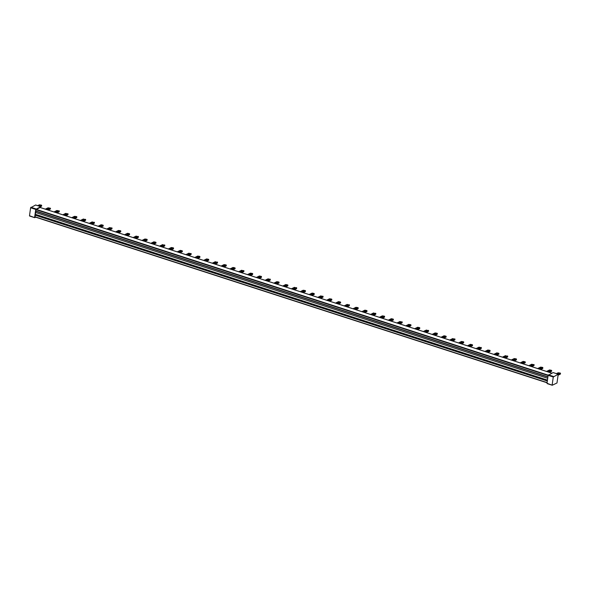 <?xml version="1.0" encoding="UTF-8"?>
<svg xmlns="http://www.w3.org/2000/svg" width="590" height="590" viewBox="0 0 590 590"><rect width="100%" height="100%" fill="white"/><g stroke="black" fill="none" stroke-linecap="round" stroke-linejoin="round"><path stroke-width="0.89" d="M553.118 372.578L548.139 375.343L553.265 377.003L558.229 374.222L556.982 382.976L552.225 385.248L547.019 383.286L552.174 385.196M553.265 377.003L552.151 384.946M35.599 205.01L30.614 207.769L35.747 209.435L40.71 206.655L40.614 207.193L35.975 209.693L548.11 375.513M547.019 383.286L548.139 375.343M39.346 204.9L41.602 205.416L41.492 206.22L40.636 206.633M35.12 217.017L35.201 215.173L547.343 380.993M547.468 380.115L35.326 214.288L35.201 215.173M35.326 214.288L35.975 209.693M530.83 366.353L528.957 365.586L531.597 365.977L529.525 365.306L531.826 365.97L529.813 365.173L532.106 365.837L530.093 365.033L532.394 365.697L530.38 364.893L532.674 365.557L530.661 364.76L532.962 365.424L530.948 364.62L533.242 365.284L531.229 364.48L533.522 365.144L531.516 364.347L534.046 364.79L531.76 364.288M528.765 365.682L530.912 366.309M531.797 364.207L533.869 364.878M533.839 364.495L533.935 365.594L531.752 366.648M504.457 357.813L502.746 356.965L504.937 357.577L502.864 356.906L505.217 357.437L503.314 356.685L505.446 357.429L503.432 356.633L505.726 357.289L503.72 356.493L506.014 357.156L504 356.353L506.294 357.016L504.288 356.22L506.581 356.876L504.568 356.08L506.862 356.744L504.856 355.94L507.149 356.603L505.136 355.807L507.666 356.249L505.379 355.748M502.385 357.142L504.539 357.769M505.424 355.667L507.489 356.338M507.459 355.954L507.555 357.053L505.372 358.108M478.077 349.273L476.366 348.425L478.556 349.037L476.484 348.366L479.124 348.756L477.052 348.085L479.346 348.749L477.34 347.953L479.633 348.616L477.62 347.812L479.913 348.476L477.907 347.672L480.201 348.336L478.188 347.54L480.481 348.203L478.475 347.399L480.769 348.063L478.755 347.259L481.285 347.709L479.006 347.208M476.005 348.602L478.158 349.228M479.043 347.127L481.116 347.798M481.079 347.414L481.175 348.513L478.999 349.568M451.697 340.725L449.823 339.958L452.117 340.622L450.111 339.825L452.744 340.216L450.672 339.545L452.973 340.209L450.959 339.412L453.253 340.069L451.239 339.272L453.54 339.936L451.527 339.132L453.821 339.796L451.807 338.999L454.448 339.39L452.375 338.719L454.912 339.169L452.626 338.667M449.624 340.054L451.778 340.688M452.663 338.586L454.735 339.257M454.698 338.874L454.794 339.965L452.619 341.027M425.316 332.185L423.443 331.418L425.737 332.082L423.731 331.285L426.364 331.676L424.461 330.924L426.592 331.669L424.579 330.872L426.872 331.528L424.866 330.732L427.16 331.396L425.147 330.592L427.44 331.256L425.434 330.459L428.067 330.85L426.164 330.098L428.532 330.629L426.246 330.127M423.244 331.514L425.397 332.148M426.282 330.046L428.355 330.71M428.318 330.334L428.421 331.425L426.238 332.487M398.936 323.644L397.063 322.878L399.423 323.409L397.35 322.737L399.644 323.401L397.63 322.605L400.271 322.995L398.198 322.324L400.492 322.988L398.486 322.192L401.126 322.582L399.216 321.83L401.348 322.575L399.334 321.779L401.628 322.442L399.622 321.639L402.151 322.088L399.865 321.587M396.864 322.973L399.017 323.608M399.902 321.498L401.974 322.17M401.938 321.786L402.041 322.885L399.858 323.947M372.556 315.104L370.852 314.256L373.042 314.868L370.97 314.197L373.264 314.861L371.257 314.064L373.89 314.455L371.988 313.703L374.119 314.448L372.106 313.651L374.399 314.308L372.393 313.511L374.687 314.175L372.673 313.371L374.967 314.035L372.961 313.238L375.255 313.895L373.241 313.098L375.771 313.548L373.485 313.039M370.491 314.433L372.644 315.067M373.522 312.958L375.594 313.629M375.565 313.246L375.66 314.345L373.477 315.399M346.183 306.564L344.471 305.716L346.662 306.328L344.59 305.657L346.883 306.321L344.877 305.524L347.171 306.181L345.157 305.384L347.451 306.048L345.445 305.244L347.739 305.908L345.725 305.104L348.019 305.768L346.013 304.971L348.307 305.635L346.293 304.831L348.587 305.495L346.581 304.691L348.874 305.355L346.861 304.558L349.391 305.001L347.104 304.499M344.11 305.893L346.264 306.52M347.149 304.418L349.214 305.089M349.184 304.706L349.28 305.804L347.104 306.859M319.802 298.024L317.929 297.257L320.281 297.788L318.209 297.117L320.51 297.78L318.497 296.977L320.79 297.64L318.777 296.844L321.417 297.235L319.345 296.564L321.646 297.227L319.632 296.431L321.926 297.087L319.913 296.291L322.214 296.954L320.2 296.151L322.494 296.814L320.481 296.018L323.018 296.46L320.731 295.959M317.73 297.353L319.883 297.98M320.768 295.878L322.841 296.549M322.804 296.165L322.9 297.264L320.724 298.319M293.422 289.483L291.548 288.717L293.901 289.248L291.998 288.495L294.189 289.107L292.116 288.436L294.41 289.1L292.404 288.304L294.698 288.96L292.684 288.163L294.978 288.827L292.972 288.023L295.266 288.687L293.252 287.891L295.546 288.547L293.54 287.75L295.833 288.414L293.82 287.61L296.114 288.274L294.108 287.478L296.637 287.92L294.351 287.419M291.349 288.812L293.503 289.439M294.388 287.337L296.46 288.009M296.423 287.625L296.527 288.724L294.344 289.779M267.041 280.936L265.168 280.169L267.462 280.833L265.456 280.036L268.096 280.427L266.186 279.675L268.317 280.42L266.304 279.623L268.598 280.287L266.592 279.483L268.885 280.147L266.872 279.343L269.165 280.007L267.159 279.21L269.8 279.601L267.889 278.849L270.257 279.38L267.971 278.878M264.969 280.272L267.123 280.899M268.007 278.797L270.08 279.468M270.043 279.085L270.146 280.176L267.963 281.238M240.661 272.396L238.957 271.548L241.089 272.292L239.075 271.496L241.369 272.152L239.363 271.356L241.657 272.019L239.643 271.216L241.937 271.879L239.924 271.083L242.564 271.474L240.491 270.803L242.792 271.466L240.779 270.67L243.073 271.326L241.059 270.53L243.36 271.194L241.347 270.39L243.877 270.84L241.59 270.338M238.596 271.725L240.742 272.359M241.627 270.257L243.7 270.928M243.67 270.544L243.766 271.636L241.583 272.698M214.288 263.855L212.577 263.007L214.708 263.752L212.695 262.956L214.989 263.612L212.983 262.816L215.276 263.479L213.263 262.675L215.556 263.339L213.551 262.543L215.844 263.199L213.831 262.403L216.471 262.793L214.399 262.122L216.692 262.786L214.686 261.99L216.98 262.653L214.967 261.849L217.496 262.299L215.21 261.798M212.216 263.184L214.369 263.819M215.254 261.709L217.319 262.38M217.29 262.004L217.386 263.096L215.21 264.158M187.908 255.315L186.034 254.548L188.387 255.079L186.315 254.408L188.616 255.072L186.602 254.275L188.896 254.939L186.883 254.135L189.176 254.799L187.17 253.995L189.464 254.659L187.45 253.862L190.091 254.253L188.018 253.582L190.312 254.246L188.306 253.449L190.6 254.106L188.586 253.309L191.123 253.759L188.837 253.25M185.835 254.644L187.989 255.278M188.874 253.169L190.946 253.84M190.909 253.457L191.005 254.556L188.83 255.618M161.527 246.775L159.654 246.008L162.007 246.539L160.104 245.787L162.235 246.531L160.222 245.735L162.516 246.391L160.51 245.595L162.803 246.259L160.79 245.455L163.083 246.119L161.077 245.322L163.71 245.713L161.808 244.961L163.939 245.706L161.925 244.909L164.219 245.565L162.213 244.769L164.743 245.219L162.457 244.71M159.455 246.104L161.608 246.738M162.493 244.629L164.566 245.3M164.529 244.916L164.625 246.015L162.449 247.07M135.147 238.235L133.274 237.468L135.634 237.999L133.724 237.246L135.914 237.858L133.841 237.187L136.135 237.851L134.129 237.055L136.423 237.718L134.409 236.915L136.703 237.578L134.697 236.774L136.991 237.438L134.977 236.642L137.271 237.305L135.265 236.502L137.559 237.165L135.545 236.361L137.839 237.025L135.833 236.229L138.362 236.671L136.076 236.17M133.075 237.564L135.228 238.19M136.113 236.089L138.185 236.76M138.149 236.376L138.252 237.475L136.069 238.53M108.766 229.694L106.893 228.927L109.534 229.318L107.461 228.647L109.762 229.311L107.749 228.514L110.042 229.171L108.029 228.374L110.33 229.038L108.317 228.234L110.61 228.898L108.597 228.101L110.898 228.758L108.885 227.961L111.178 228.625L109.165 227.821L111.466 228.485L109.452 227.688L111.982 228.131L109.696 227.629M106.702 229.023L108.848 229.65M109.733 227.548L111.805 228.219M111.776 227.836L111.871 228.935L109.688 229.989M82.394 221.154L80.683 220.306L82.873 220.918L80.8 220.247L83.153 220.778L81.25 220.026L83.382 220.771L81.368 219.974L83.662 220.631L81.656 219.834L83.95 220.498L81.936 219.694L84.23 220.358L82.224 219.561L84.517 220.218L82.504 219.421L84.798 220.085L82.792 219.281L85.085 219.945L83.072 219.141L85.602 219.591L83.315 219.089M80.321 220.483L82.475 221.11M83.36 219.008L85.425 219.679M85.395 219.296L85.491 220.394L83.308 221.449M56.942 210.549L59.221 211.05L59.111 211.847L56.935 212.909M59.015 210.755L58.764 211.272L56.655 210.682M56.013 212.606L54.103 211.928M53.941 211.935L56.094 212.57M54.14 211.84L56.212 212.511M56.375 212.43L54.383 211.788M54.42 211.707L56.492 212.378M56.662 212.297L54.671 211.648M54.708 211.567L56.78 212.238M56.942 212.157L54.951 211.515M54.988 211.427L57.06 212.098M57.23 212.017L55.239 211.375M55.276 211.294L57.348 211.965M57.51 211.884L55.519 211.235M55.556 211.154L57.628 211.825M57.798 211.744L55.807 211.102M55.844 211.014L57.916 211.685M58.078 211.604L56.087 210.962M56.124 210.881L58.196 211.552M58.366 211.471L56.375 210.822M56.411 210.741L58.484 211.412M56.692 210.601L58.934 211.191M56.979 210.468L59.052 211.139M142.625 240.086L144.867 240.676L142.588 240.167M144.697 240.757L142.345 240.226L144.579 240.816M144.417 240.897L142.227 240.285L144.299 240.949M144.026 241.111L141.924 240.425M146.91 239.289L144.897 238.987L147.117 239.584L147.006 240.381L144.919 241.399M146.969 239.658L144.779 239.046L146.851 239.71M146.689 239.791L144.329 239.26L146.571 239.85M146.401 239.931L144.048 239.4L146.283 239.99M146.121 240.071L143.93 239.459L146.003 240.123M145.833 240.204L143.643 239.592L145.715 240.263M145.553 240.344L143.193 239.813L145.435 240.403M145.265 240.484L143.075 239.872L145.147 240.536M195.386 257.166L197.62 257.756L195.349 257.255M197.458 257.837L195.268 257.225L197.34 257.896M197.171 257.978L194.818 257.447L197.053 258.036M196.787 258.191L194.685 257.513M199.663 256.37L197.657 256.067L199.877 256.665L199.767 257.469L197.68 258.479M199.73 256.739L197.37 256.207L199.612 256.798M199.442 256.879L197.259 256.259L199.324 256.93M199.162 257.011L196.802 256.48L199.044 257.07M198.874 257.151L196.522 256.62L198.756 257.211M198.594 257.292L196.404 256.672L198.476 257.343M198.306 257.424L195.954 256.893L198.188 257.483M198.026 257.565L195.666 257.034L197.908 257.624M274.52 282.794L276.762 283.384L274.483 282.876M276.592 283.466L274.409 282.853L276.474 283.517M276.312 283.598L273.952 283.067L276.194 283.657M275.921 283.812L273.819 283.134M278.805 281.991L276.791 281.688L279.011 282.293L278.9 283.089L276.813 284.1M278.864 282.359L276.673 281.747L278.745 282.418M278.583 282.499L276.223 281.968L278.465 282.558M278.296 282.639L275.943 282.101L278.178 282.691M278.015 282.772L275.655 282.241L277.897 282.831M277.728 282.912L275.375 282.381L277.61 282.971M277.447 283.053L275.257 282.44L277.33 283.104M277.16 283.185L274.807 282.654L277.042 283.244M300.9 291.335L303.142 291.925L300.863 291.416M302.972 292.006L300.782 291.394L302.854 292.065M302.692 292.146L300.502 291.526L302.574 292.197M302.272 292.345L300.199 291.674M305.185 290.538L303.171 290.236L305.391 290.833L305.281 291.63L303.194 292.647M305.244 290.907L303.054 290.287L305.126 290.959M304.956 291.04L302.604 290.509L304.846 291.099M304.676 291.18L302.486 290.568L304.558 291.239M304.388 291.32L302.205 290.7L304.278 291.372M304.108 291.453L301.918 290.841L303.99 291.512M303.82 291.593L301.468 291.062L303.71 291.652M303.54 291.733L301.35 291.113L303.422 291.784M380.041 316.955L382.276 317.545L379.997 317.044M382.106 317.627L379.753 317.096L381.996 317.685M381.826 317.767L379.473 317.236L381.708 317.826M381.406 317.966L379.333 317.302M384.319 316.159L382.313 315.856L384.525 316.454L384.415 317.258L382.327 318.268M384.378 316.528L382.025 315.997L384.267 316.587M384.097 316.668L381.907 316.048L383.979 316.719M383.81 316.8L381.457 316.269L383.699 316.86M383.529 316.941L381.177 316.41L383.412 317M383.242 317.081L381.059 316.461L383.131 317.132M382.962 317.214L380.771 316.601L382.844 317.273M382.674 317.354L380.321 316.823L382.563 317.413M406.414 325.503L408.656 326.086L406.377 325.584M408.487 326.167L406.134 325.636L408.369 326.226M408.206 326.307L405.846 325.776L408.088 326.366M407.801 326.499L405.714 325.842M410.699 324.699L408.686 324.397L410.906 324.994L410.795 325.798L408.708 326.808M410.758 325.068L408.405 324.537L410.64 325.127M410.478 325.208L408.287 324.589L410.36 325.26M410.19 325.341L407.838 324.81L410.072 325.4M409.91 325.481L407.55 324.95L409.792 325.54M409.622 325.621L407.27 325.083L409.504 325.673M409.342 325.754L406.982 325.223L409.224 325.813M409.054 325.894L406.702 325.363L408.936 325.953M485.555 351.124L487.79 351.714L485.518 351.205M487.628 351.795L485.268 351.264L487.51 351.854M487.34 351.935L485.157 351.316L487.222 351.987M486.957 352.142L484.855 351.463M489.833 350.32L487.827 350.025L490.047 350.622L489.929 351.419L487.842 352.429M489.899 350.689L487.539 350.158L489.781 350.748M489.612 350.829L487.421 350.217L489.494 350.888M489.331 350.969L487.141 350.357L489.213 351.021M489.044 351.102L486.691 350.571L488.926 351.161M488.763 351.242L486.403 350.711L488.645 351.301M488.476 351.382L486.123 350.851L488.358 351.441M488.196 351.515L485.836 350.984L488.077 351.574M511.936 359.664L514.17 360.254L511.899 359.745M514.008 360.335L511.648 359.804L513.89 360.394M513.72 360.475L511.53 359.856L513.602 360.527M513.3 360.674L511.235 360.003M516.213 358.868L514.207 358.565L516.427 359.163L516.309 359.959L514.222 360.977M516.272 359.236L514.089 358.617L516.162 359.288M515.992 359.369L513.639 358.838L515.874 359.428M515.704 359.509L513.352 358.978L515.594 359.568M515.424 359.649L513.234 359.03L515.306 359.701M515.136 359.782L512.784 359.251L515.026 359.841M514.856 359.922L512.504 359.391L514.738 359.981M514.569 360.062L512.385 359.443L514.458 360.114M64.893 215.483L62.791 214.804M62.887 214.819L64.952 215.505M64.996 215.409L62.923 214.738M63.167 214.686L65.158 215.328M65.276 215.269L63.204 214.598M63.455 214.546L65.446 215.188M65.564 215.136L63.491 214.465M63.735 214.406L65.726 215.055M65.844 214.996L63.772 214.325M64.022 214.273L66.014 214.915M66.132 214.856L64.059 214.185M64.303 214.133L66.294 214.775M66.412 214.723L64.34 214.052M64.59 213.993L66.582 214.642M66.7 214.583L64.627 213.912M64.87 213.86L66.862 214.502M66.98 214.443L64.907 213.772M65.158 213.72L67.149 214.362M67.267 214.31L65.195 213.639M65.438 213.58L67.43 214.229M67.548 214.17L65.475 213.499M65.726 213.447L67.717 214.089M67.835 214.03L65.763 213.359M67.769 213.661L67.872 214.76L65.778 215.77M91.236 224.016L89.171 223.344M89.267 223.359L91.332 224.045M91.376 223.949L89.304 223.278M89.547 223.227L91.539 223.868M91.657 223.817L89.584 223.145M89.835 223.086L91.826 223.735M91.944 223.676L89.872 223.005M90.115 222.946L92.106 223.595M92.224 223.536L90.152 222.865M90.403 222.814L92.394 223.455M92.512 223.404L90.44 222.732M90.683 222.673L92.674 223.322M92.792 223.263L90.72 222.592M90.971 222.533L92.962 223.182M93.08 223.123L91.008 222.452M91.251 222.401L93.242 223.042M93.36 222.983L91.288 222.319M91.531 222.26L93.53 222.909M93.64 222.85L91.575 222.179M91.819 222.12L93.81 222.769M93.928 222.71L91.856 222.039M92.099 221.988L94.098 222.629M94.208 222.57L92.143 221.906M94.149 222.201L94.245 223.3L92.158 224.311M538.316 368.204L540.551 368.794L538.272 368.285M540.381 368.875L538.028 368.344L540.263 368.934M540.101 369.016L537.91 368.403L539.983 369.067M539.71 369.229L537.608 368.544M542.594 367.408L540.58 367.105L542.8 367.703L542.689 368.499L540.602 369.517M542.653 367.777L540.47 367.157L542.534 367.828M542.372 367.909L540.012 367.378L542.254 367.968M542.085 368.049L539.732 367.518L541.967 368.108M541.804 368.19L539.614 367.57L541.686 368.241M541.517 368.322L539.164 367.791L541.399 368.381M541.236 368.462L539.046 367.85L541.119 368.521M540.949 368.603L538.766 367.99L540.831 368.654M459.175 342.584L461.417 343.173L459.138 342.665M461.247 343.255L459.057 342.635L461.129 343.306M460.96 343.387L458.607 342.856L460.849 343.446M460.547 343.594L458.474 342.923M463.452 341.78L461.446 341.477L463.666 342.082L463.556 342.879L461.469 343.889M463.519 342.148L461.166 341.617L463.401 342.207M463.231 342.288L460.878 341.757L463.113 342.348M462.951 342.429L460.761 341.809L462.833 342.48M462.663 342.561L460.311 342.03L462.545 342.62M462.383 342.702L460.193 342.089L462.265 342.761M462.095 342.842L459.912 342.222L461.985 342.893M461.815 342.974L459.625 342.362L461.697 343.033M432.795 334.043L435.037 334.633L432.758 334.124M434.867 334.714L432.676 334.095L434.749 334.766M434.587 334.847L432.227 334.316L434.469 334.906M434.196 335.061L432.094 334.382M437.079 333.239L435.066 332.937L437.286 333.534L437.175 334.338L435.088 335.349M437.138 333.608L434.948 332.996L437.02 333.667M436.858 333.748L434.498 333.217L436.74 333.807M436.571 333.888L434.38 333.269L436.452 333.94M436.29 334.021L433.93 333.49L436.172 334.08M436.003 334.161L433.812 333.549L435.885 334.22M435.722 334.301L433.532 333.682L435.604 334.353M435.435 334.434L433.244 333.822L435.317 334.493M353.661 308.415L355.895 309.005L353.624 308.496M355.733 309.086L353.373 308.555L355.615 309.145M355.445 309.226L353.093 308.695L355.328 309.285M355.062 309.44L352.96 308.754M357.938 307.619L355.932 307.316L358.152 307.914L358.034 308.71L355.947 309.728M358.005 307.987L355.814 307.375L357.887 308.039M357.717 308.12L355.527 307.508L357.599 308.179M357.437 308.26L355.077 307.729L357.319 308.319M357.149 308.4L354.959 307.788L357.031 308.452M356.869 308.533L354.509 308.002L356.751 308.592M356.581 308.673L354.391 308.061L356.463 308.732M356.301 308.813L353.941 308.282L356.183 308.872M327.28 299.875L329.515 300.465L327.244 299.956M329.353 300.546L327 300.015L329.235 300.605M329.065 300.686L326.882 300.067L328.947 300.738M328.667 300.878L326.58 300.214M331.558 299.078L329.552 298.776L331.772 299.373L331.661 300.17L329.574 301.188M331.624 299.447L329.434 298.828L331.506 299.499M331.337 299.58L328.984 299.049L331.219 299.639M331.056 299.72L328.696 299.189L330.938 299.779M330.769 299.86L328.586 299.241L330.651 299.912M330.489 299.993L328.136 299.462L330.37 300.052M330.201 300.133L327.848 299.602L330.083 300.192M329.921 300.273L327.73 299.654L329.803 300.325M248.147 274.254L250.381 274.844L248.102 274.335M250.212 274.925L248.029 274.306L250.101 274.977M249.931 275.058L247.579 274.527L249.813 275.117M249.511 275.264L247.439 274.593M252.424 273.45L250.418 273.148L252.631 273.753L252.52 274.549L250.433 275.56M252.483 273.819L250.131 273.288L252.365 273.878M252.203 273.959L250.013 273.347L252.085 274.018M251.915 274.099L249.732 273.48L251.797 274.151M251.635 274.232L249.282 273.701L251.517 274.291M251.347 274.372L248.995 273.841L251.237 274.431M251.067 274.512L248.877 273.893L250.949 274.564M250.78 274.645L248.427 274.114L250.669 274.704M221.766 265.714L224.001 266.304L221.729 265.795M223.839 266.385L221.648 265.766L223.721 266.437M223.551 266.518L221.361 265.906L223.433 266.577M223.131 266.724L221.066 266.053M226.044 264.91L224.038 264.608L226.258 265.205L226.14 266.009L224.053 267.019M226.11 265.279L223.75 264.748L225.992 265.338M225.823 265.419L223.632 264.807L225.705 265.471M225.542 265.552L223.182 265.021L225.424 265.611M225.255 265.692L223.064 265.08L225.137 265.751M224.974 265.832L222.614 265.301L224.856 265.891M224.687 265.965L222.496 265.353L224.569 266.024M224.406 266.105L222.047 265.574L224.289 266.164M169.006 248.626L171.248 249.216L168.969 248.707M171.078 249.297L168.725 248.766L170.96 249.356M170.79 249.437L168.438 248.906L170.68 249.496M170.377 249.636L168.305 248.973M173.283 247.83L171.277 247.527L173.497 248.125L173.386 248.928L171.299 249.939M173.349 248.198L171.159 247.586L173.231 248.257M173.062 248.338L170.879 247.719L172.951 248.39M172.782 248.471L170.591 247.859L172.664 248.53M172.494 248.611L170.141 248.08L172.383 248.67M172.214 248.751L170.023 248.132L172.096 248.803M171.926 248.884L169.573 248.353L171.815 248.943M171.646 249.024L169.455 248.412L171.528 249.083M116.252 231.546L118.487 232.136L116.208 231.627M118.317 232.217L115.965 231.686L118.207 232.276M118.037 232.357L115.847 231.737L117.919 232.408M117.639 232.549L115.544 231.885M120.53 230.749L118.516 230.447L120.736 231.044L120.626 231.841L118.538 232.858M120.589 231.118L118.406 230.498L120.471 231.169M120.308 231.251L117.948 230.719L120.19 231.31M120.021 231.391L117.668 230.86L119.903 231.45M119.741 231.531L117.55 230.911L119.623 231.582M119.453 231.664L117.1 231.132L119.335 231.722M119.173 231.804L116.82 231.273L119.055 231.863M118.885 231.944L116.702 231.324L118.767 231.995M558.236 374.444L556.444 373.647M556.473 373.573L558.546 374.244M558.715 374.163L556.724 373.522M556.761 373.441L558.833 374.104M558.996 374.023L557.004 373.382M557.041 373.3L559.114 373.971M559.283 373.89L557.284 373.241M557.329 373.16L559.394 373.831M559.563 373.75L557.572 373.109M557.609 373.028L559.681 373.691M559.851 373.61L557.852 372.969M557.897 372.887L559.962 373.558M560.131 373.477L560.316 374.134L558.125 375.196M560.212 373.035L558.14 372.828M558.177 372.747L560.249 373.418M37.664 205.674L39.737 206.345M39.751 206.316L37.679 205.644M37.922 205.593L39.921 206.234M40.032 206.183L37.967 205.512M38.21 205.453L40.201 206.102M40.319 206.043L38.247 205.372M38.49 205.313L40.489 205.962M40.599 205.903L38.534 205.231M38.778 205.18L40.769 205.822M40.887 205.77L38.815 205.099M39.058 205.04L41.057 205.689M41.167 205.63L39.102 204.959M41.389 205.121L39.383 204.819M551.525 371.243L549.489 372.393M551.488 370.682L549.246 370.092L551.539 370.756L549.541 369.952L551.399 370.321M551.2 370.822L548.966 370.232L551.318 370.763M550.92 370.955L548.848 370.284L551.038 370.904M550.632 371.095L548.56 370.424L550.75 371.036M550.352 371.235L548.11 370.645L550.47 371.176M550.064 371.368L547.992 370.697L550.182 371.317M549.784 371.508L547.542 370.918L549.902 371.449M549.497 371.648L547.262 371.058L549.615 371.589M549.216 371.781L547.144 371.11L549.334 371.73M548.929 371.921L546.856 371.25L549.047 371.862M546.502 371.427L548.766 372.002M525.144 362.703L523.116 363.853M525.122 362.88L525.026 361.781L523.16 361.405L525.026 361.781M525.107 362.142L522.865 361.552L525.225 362.083M524.82 362.275L522.585 361.685L524.938 362.223M524.54 362.415L522.298 361.825L524.658 362.356M524.252 362.555L522.017 361.965L524.37 362.496M523.972 362.688L521.899 362.024L524.09 362.636M523.684 362.828L521.449 362.238L523.802 362.769M523.404 362.968L521.162 362.378L523.522 362.909M523.116 363.101L521.051 362.437L523.234 363.049M522.836 363.241L520.594 362.651L522.954 363.182M522.548 363.381L520.314 362.791L522.666 363.322M520.122 362.887L522.386 363.462M498.764 354.162L496.736 355.313M498.742 354.339L498.646 353.24L496.787 352.864L498.646 353.24M498.727 353.602L496.655 352.931L498.845 353.543M498.447 353.735L496.374 353.063L498.557 353.683M498.159 353.875L495.925 353.285L498.277 353.816M497.879 354.015L495.637 353.425L497.99 353.956M497.591 354.148L495.519 353.476L497.709 354.096M497.311 354.288L495.069 353.698L497.422 354.229M497.023 354.428L494.951 353.757L497.141 354.369M496.743 354.56L494.671 353.889L496.854 354.509M496.456 354.701L494.383 354.03L496.574 354.642M496.175 354.841L493.933 354.251L496.286 354.782M493.742 354.339L496.006 354.922M472.391 345.622L470.355 346.773M472.347 345.054L470.112 344.471L472.406 345.128L470.392 344.331L472.266 344.7M472.066 345.194L469.824 344.604L472.184 345.135M471.779 345.334L469.544 344.744L471.897 345.275M471.499 345.475L469.257 344.885L471.617 345.416M471.211 345.607L469.139 344.936L471.329 345.548M470.931 345.747L468.689 345.157L471.049 345.688M470.643 345.888L468.571 345.216L470.761 345.829M470.363 346.02L468.29 345.349L470.481 345.969M470.075 346.16L467.841 345.57L470.193 346.101M469.795 346.3L467.553 345.711L469.913 346.242M467.361 345.799L469.625 346.382M446.011 337.074L443.975 338.225M445.981 337.251L445.885 336.16L444.027 335.784L445.885 336.16M445.966 336.514L443.901 335.843L446.084 336.462M445.686 336.654L443.444 336.064L445.804 336.595M445.398 336.794L443.164 336.204L445.516 336.735M445.118 336.927L443.046 336.256L445.236 336.875M444.831 337.067L442.596 336.477L444.949 337.008M444.55 337.207L442.316 336.617L444.668 337.148M444.263 337.34L442.198 336.669L444.381 337.288M443.982 337.48L441.748 336.89L444.1 337.421M443.695 337.62L441.46 337.03L443.813 337.561M443.415 337.753L441.342 337.089L443.533 337.701M440.988 337.259L443.245 337.834M419.63 328.534L417.595 329.685M419.593 327.974L417.351 327.384L419.645 328.047L417.639 327.251L419.505 327.62M419.306 328.114L417.233 327.443L419.424 328.055M419.025 328.254L416.783 327.664L419.136 328.195M418.738 328.387L416.665 327.716L418.856 328.335M418.457 328.527L416.216 327.937L418.568 328.468M418.17 328.667L415.935 328.077L418.288 328.608M417.89 328.8L415.817 328.129L418 328.748M417.602 328.94L415.53 328.269L417.72 328.881M417.322 329.08L415.08 328.49L417.44 329.021M417.034 329.213L414.962 328.542L417.152 329.161M414.608 328.719L416.872 329.294M393.25 319.994L391.222 321.144M393.213 319.433L390.971 318.843L393.265 319.507L391.259 318.703L393.132 319.072M392.925 319.574L390.853 318.902L393.043 319.514M392.645 319.706L390.573 319.043L392.763 319.655M392.357 319.846L390.123 319.256L392.475 319.787M392.077 319.987L389.835 319.397L392.195 319.928M391.79 320.119L389.725 319.456L391.908 320.068M391.509 320.259L389.267 319.669L391.627 320.2M391.222 320.4L388.987 319.81L391.34 320.341M390.941 320.532L388.869 319.869L391.059 320.481M390.654 320.672L388.419 320.082L390.772 320.613M388.227 320.178L390.492 320.754M366.869 311.454L364.841 312.604M366.832 310.893L364.598 310.303L366.892 310.967L364.886 310.163L366.751 310.532M366.545 311.033L364.31 310.443L366.663 310.974M366.265 311.166L364.192 310.495L366.383 311.114M365.977 311.306L363.742 310.716L366.095 311.247M365.697 311.446L363.462 310.856L365.815 311.387M365.417 311.579L363.344 310.908L365.527 311.527M365.129 311.719L362.894 311.129L365.247 311.66M364.849 311.859L362.607 311.269L364.959 311.8M364.561 311.992L362.489 311.321L364.679 311.94M364.281 312.132L362.039 311.542L364.391 312.073M361.847 311.638L364.111 312.213M340.496 302.913L338.461 304.064M340.452 302.353L338.218 301.763L340.511 302.427L338.513 301.623L340.371 301.992M340.172 302.493L337.93 301.903L340.29 302.434M339.884 302.626L337.65 302.036L340.002 302.567M339.604 302.766L337.362 302.176L339.722 302.707M339.316 302.906L337.082 302.316L339.434 302.847M339.036 303.039L336.964 302.368L339.154 302.987M338.749 303.179L336.676 302.508L338.867 303.12M338.468 303.319L336.226 302.729L338.586 303.26M338.181 303.452L336.108 302.781L338.299 303.4M337.9 303.592L335.658 303.002L338.018 303.533M335.467 303.098L337.731 303.673M314.116 294.373L312.081 295.524M314.087 294.55L313.991 293.451L312.117 293.082L313.991 293.451M314.072 293.813L311.837 293.223L314.19 293.754M313.792 293.945L311.719 293.274L313.91 293.894M313.504 294.086L311.269 293.495L313.622 294.026M313.224 294.226L310.982 293.636L313.342 294.167M312.936 294.358L310.871 293.687L313.054 294.307M312.656 294.499L310.414 293.909L312.774 294.44M312.368 294.639L310.134 294.049L312.486 294.58M312.088 294.771L309.846 294.181L312.206 294.72M311.8 294.911L309.566 294.322L311.918 294.853M311.52 295.052L309.278 294.462L311.638 294.993M309.086 294.55L311.35 295.133M287.736 285.833L285.7 286.983M287.714 286.01L287.61 284.911L285.752 284.535L287.61 284.911M287.699 285.272L285.457 284.682L287.809 285.213M287.411 285.405L285.339 284.734L287.529 285.354M287.131 285.545L284.889 284.955L287.242 285.486M286.843 285.685L284.771 285.014L286.961 285.626M286.563 285.818L284.491 285.147L286.674 285.767M286.275 285.958L284.041 285.368L286.393 285.899M285.995 286.098L283.753 285.508L286.106 286.039M285.707 286.231L283.635 285.56L285.826 286.18M285.427 286.371L283.185 285.781L285.538 286.312M285.14 286.511L283.067 285.84L285.258 286.452M282.713 286.01L284.97 286.593M261.355 277.285L259.327 278.443M261.318 276.725L259.076 276.142L261.37 276.798L259.371 275.995L261.237 276.371M261.031 276.865L258.796 276.275L261.149 276.806M260.751 277.005L258.509 276.415L260.869 276.946M260.463 277.138L258.391 276.474L260.581 277.086M260.183 277.278L257.941 276.688L260.301 277.219M259.895 277.418L257.66 276.828L260.013 277.359M259.615 277.551L257.542 276.887L259.733 277.499M259.327 277.691L257.255 277.02L259.445 277.632M259.047 277.831L256.805 277.241L259.165 277.772M258.759 277.971L256.525 277.381L258.877 277.912M256.333 277.47L258.597 278.045M234.975 268.745L232.947 269.896M234.953 268.922L234.857 267.831L232.991 267.454L234.857 267.831M234.938 268.185L232.866 267.513L235.056 268.133M234.65 268.325L232.416 267.735L234.768 268.266M234.37 268.465L232.128 267.875L234.488 268.406M234.083 268.598L232.018 267.926L234.201 268.546M233.802 268.738L231.73 268.067L233.92 268.679M233.515 268.878L231.28 268.288L233.633 268.819M233.234 269.011L231.162 268.339L233.352 268.959M232.947 269.151L230.712 268.561L233.065 269.092M232.667 269.291L230.432 268.701L232.785 269.232M232.386 269.423L230.314 268.752L232.497 269.372M229.953 268.929L232.217 269.505M208.602 260.205L206.566 261.355M208.558 259.644L206.323 259.054L208.617 259.718L206.603 258.921L208.477 259.29M208.277 259.784L206.035 259.194L208.388 259.725M207.99 259.925L205.917 259.253L208.108 259.866M207.709 260.057L205.637 259.386L207.82 260.006M207.422 260.197L205.35 259.526L207.54 260.138M207.142 260.338L204.9 259.748L207.26 260.279M206.854 260.47L204.782 259.799L206.972 260.419M206.574 260.61L204.332 260.02L206.692 260.551M206.286 260.751L204.214 260.079L206.404 260.692M206.006 260.883L203.934 260.212L206.124 260.832M203.572 260.389L205.836 260.964M182.222 251.665L180.186 252.815M182.177 251.104L179.943 250.514L182.236 251.178L180.223 250.374L182.096 250.743M181.897 251.244L179.655 250.654L182.015 251.185M181.609 251.377L179.544 250.706L181.727 251.325M181.329 251.517L179.087 250.927L181.447 251.458M181.042 251.657L178.807 251.067L181.16 251.598M180.761 251.79L178.689 251.119L180.879 251.738M180.474 251.93L178.239 251.34L180.592 251.871M180.193 252.07L177.951 251.48L180.311 252.011M179.906 252.203L177.671 251.613L180.024 252.151M179.626 252.343L177.384 251.753L179.744 252.284M177.192 251.849L179.456 252.424M155.841 243.124L153.806 244.275M155.819 243.301L155.716 242.202L153.857 241.834L155.716 242.202M155.797 242.564L153.562 241.974L155.915 242.505M155.517 242.704L153.444 242.033L155.635 242.645M155.236 242.837L153.164 242.166L155.347 242.785M154.949 242.977L152.876 242.306L155.067 242.918M154.668 243.117L152.427 242.527L154.779 243.058M154.381 243.25L152.309 242.579L154.499 243.198M154.101 243.39L151.859 242.8L154.211 243.331M153.813 243.53L151.741 242.859L153.931 243.471M153.533 243.663L151.46 242.992L153.643 243.611M153.245 243.803L151.011 243.213L153.363 243.744M150.819 243.309L153.076 243.884M129.461 234.584L127.433 235.734M129.424 234.024L127.182 233.434L129.476 234.097L127.47 233.293L129.335 233.662M129.136 234.156L127.064 233.493L129.254 234.105M128.856 234.296L126.614 233.706L128.974 234.237M128.568 234.437L126.334 233.846L128.686 234.378M128.288 234.569L126.216 233.906L128.406 234.518M128.001 234.709L125.928 234.038L128.119 234.65M127.72 234.85L125.478 234.26L127.838 234.791M127.433 234.982L125.36 234.319L127.551 234.931M127.152 235.122L124.91 234.532L127.27 235.063M126.865 235.263L124.792 234.591L126.983 235.204M124.438 234.768L126.703 235.344M103.08 226.044L101.052 227.194M103.044 225.483L100.802 224.893L103.103 225.55L101.089 224.753L102.962 225.122M102.756 225.616L100.691 224.945L102.874 225.564M102.476 225.756L100.234 225.166L102.594 225.697M102.188 225.896L99.953 225.306L102.306 225.837M101.908 226.029L99.835 225.358L102.026 225.977M101.62 226.169L99.385 225.579L101.738 226.11M101.34 226.309L99.098 225.719L101.458 226.25M101.052 226.442L98.987 225.771L101.17 226.39M100.772 226.582L98.537 225.992L100.89 226.523M100.484 226.722L98.25 226.132L100.602 226.663M98.058 226.221L100.322 226.803M76.707 217.504L74.672 218.654M76.582 216.582L74.428 216.353L76.213 217.157L74.141 216.486L76.383 217.076M76.095 217.216L74.023 216.545L76.213 217.157M75.815 217.356L73.573 216.766L75.926 217.297M75.527 217.489L73.455 216.818L75.645 217.437M75.247 217.629L73.005 217.039L75.358 217.57M74.96 217.769L72.887 217.098L75.078 217.71M74.679 217.902L72.607 217.231L74.79 217.85M74.392 218.042L72.319 217.371L74.51 217.983M74.111 218.182L71.869 217.592L74.222 218.123M71.678 217.681L73.942 218.263M76.678 217.681L76.493 217.024M50.327 208.956L48.292 210.114M48.048 207.805L50.489 208.255L48.011 207.894M50.002 208.536L47.761 207.946L50.12 208.477M49.715 208.676L47.48 208.086L49.833 208.617M49.435 208.808L47.362 208.137L49.553 208.757M49.147 208.948L46.912 208.358L49.265 208.89M48.867 209.089L46.625 208.499L48.985 209.03M48.579 209.221L46.345 208.631L48.697 209.17M48.299 209.362L46.057 208.772L48.417 209.303M48.011 209.502L45.777 208.912L48.129 209.443M47.731 209.634L45.659 208.971L47.849 209.583M45.297 209.14L47.561 209.716M35.577 212.474L547.719 378.301M547.926 376.848L35.784 211.021M35.732 217.216L34.707 217.681L29.5 215.719L34.648 217.629M35.747 209.435L34.626 217.378M29.5 215.719L30.614 207.769M35.754 211.235L547.896 377.062M548.405 374.834L553.531 376.494M558.214 374.23L553.081 372.57M547.114 382.608L34.972 216.781M547.092 382.763L34.965 216.943M551.834 373.175L40.046 207.466M551.613 370.616L551.503 371.42M472.479 344.995L472.361 345.799M419.719 327.915L419.608 328.711M393.338 319.374L393.228 320.171M366.958 310.834L366.847 311.631M340.578 302.286L340.467 303.09M261.444 276.666L261.333 277.462M208.683 259.585L208.572 260.382M182.31 251.045L182.192 251.842M129.549 233.957L129.439 234.761M103.169 225.417L103.058 226.221M50.416 208.336L50.298 209.133M36.152 209.354L548.184 375.144M30.887 207.267L36.012 208.926M40.688 206.662L35.562 205.003M553.103 372.563L558.229 374.222M34.965 216.965L547.092 382.785M40.083 207.451L551.864 373.16M547.1 383.589L552.225 385.248M534.12 364.716L534.009 365.512M507.739 356.168L507.629 356.972M481.366 347.628L481.248 348.432M454.986 339.088L454.875 339.892M428.606 330.548L428.495 331.344M402.225 322.007L402.115 322.804M375.845 313.467L375.734 314.264M349.472 304.927L349.354 305.723M323.091 296.379L322.973 297.183M296.711 287.839L296.6 288.643M270.331 279.299L270.22 280.103M243.95 270.758L243.84 271.562M217.57 262.218L217.459 263.015M191.197 253.678L191.079 254.474M164.816 245.138L164.706 245.934M138.436 236.597L138.326 237.394M112.056 228.05L111.945 228.854M85.675 219.51L85.565 220.313M59.184 211.773L59.302 210.969M147.19 239.503L147.08 240.307M199.951 256.584L199.84 257.387M279.085 282.212L278.974 283.008M305.465 290.752L305.355 291.548M384.606 316.373L384.488 317.177M410.979 324.913L410.869 325.717M490.12 350.541L490.01 351.338M516.501 359.081L516.383 359.878M68.056 213.882L67.946 214.679M94.437 222.423L94.319 223.219M542.874 367.622L542.763 368.425M463.74 342.001L463.629 342.797M437.36 333.461L437.249 334.257M358.226 307.832L358.115 308.636M331.846 299.292L331.735 300.096M252.712 273.671L252.594 274.468M226.331 265.131L226.213 265.928M173.571 248.043L173.46 248.847M120.81 230.963L120.699 231.759M560.5 373.256L560.389 374.053M551.687 370.542L551.576 371.339M525.307 362.002L525.196 362.798M498.926 353.462L498.816 354.258M472.553 344.921L472.435 345.718M446.173 336.374L446.062 337.178M419.792 327.834L419.682 328.63M393.412 319.293L393.301 320.09M367.032 310.753L366.921 311.55M340.659 302.213L340.541 303.009M314.278 293.673L314.168 294.469M287.898 285.132L287.787 285.929M261.518 276.592L261.407 277.389M235.137 268.044L235.027 268.848M208.757 259.504L208.646 260.301M182.384 250.964L182.266 251.76M156.003 242.424L155.893 243.22M129.623 233.883L129.512 234.68M103.243 225.343L103.132 226.14M76.862 216.803L76.752 217.599M50.489 208.255L50.371 209.059M41.676 205.342L41.566 206.139M34.707 217.681L29.581 216.021M40.71 206.655L35.584 204.995"/></g></svg>
